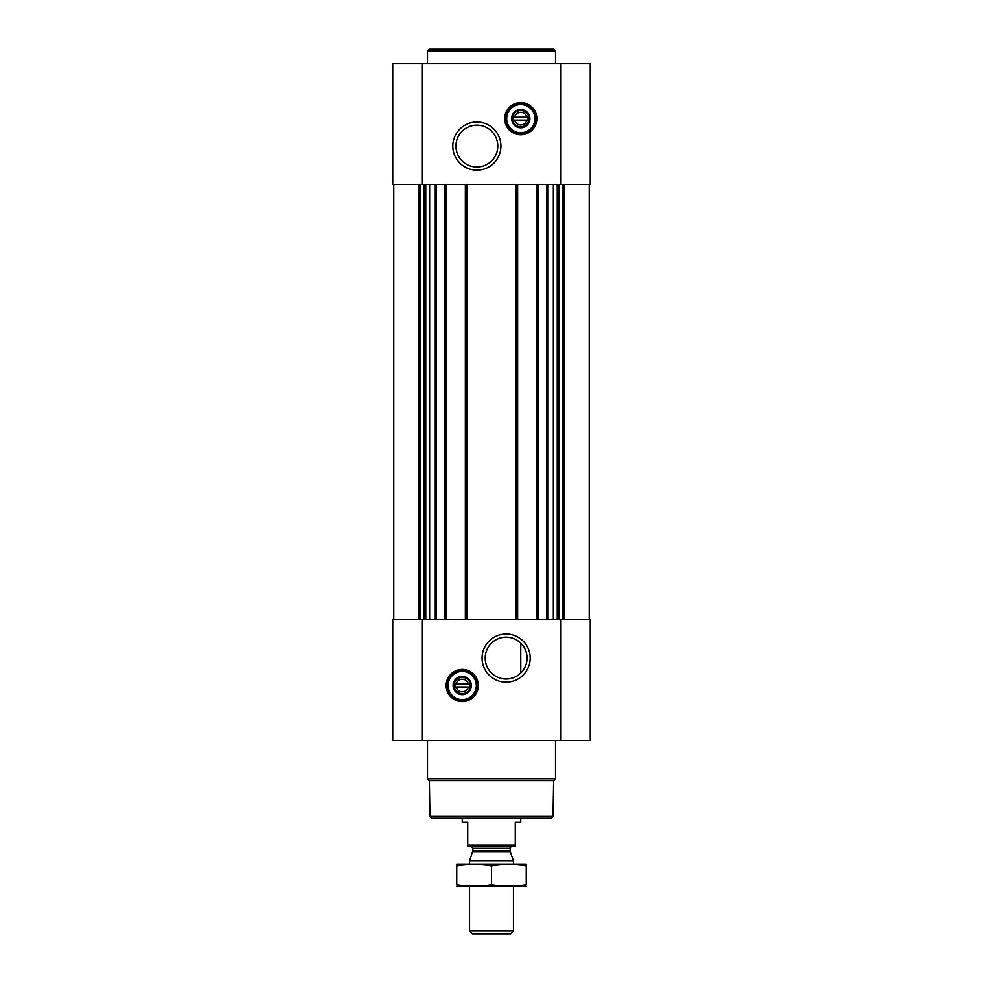 <?xml version="1.0" encoding="UTF-8"?>
<svg xmlns="http://www.w3.org/2000/svg" width="983" height="983" viewBox="0 0 983 983"><rect width="100%" height="100%" fill="white"/><g stroke="black" fill="none" stroke-linecap="round" stroke-linejoin="round"><path stroke-width="1.47" d="M516.567 639.945L519.663 642.12M506.134 637.156A20.926 20.926 0 0 1 524.258 668.551A20.926 20.926 0 0 1 488.01 668.551A20.926 20.926 0 0 1 506.134 637.156M520.757 673.06L520.757 643.128L520.757 673.06M526.913 120.098A6.328 6.328 0 0 1 514.601 120.098L526.913 120.098M468.399 686.982A6.328 6.328 0 0 1 456.087 686.982L468.399 686.982M392.758 740.383L392.758 619.683L590.242 619.683L590.242 740.383L392.758 740.383M462.243 669.423A16.097 16.097 0 0 1 476.177 693.568A16.097 16.097 0 0 1 448.309 693.568A16.097 16.097 0 0 1 462.243 669.423M506.134 634.035A24.059 24.059 0 0 1 526.962 670.123A24.059 24.059 0 0 1 485.295 670.123A24.059 24.059 0 0 1 506.134 634.035M536.669 184.472L536.669 619.683M517.648 184.472L517.648 619.683M465.352 184.472L465.352 619.683M446.331 184.472L446.331 619.683M590.242 184.472L392.758 184.472L392.758 63.784L590.242 63.784L590.242 184.472M520.757 102.551A16.097 16.097 0 0 1 534.691 126.684A16.097 16.097 0 0 1 506.823 126.684A16.097 16.097 0 0 1 520.757 102.551M476.866 122.015A24.059 24.059 0 0 1 497.705 158.103A24.059 24.059 0 0 1 456.038 158.103A24.059 24.059 0 0 1 476.866 122.015M553.011 816.455L429.989 816.455L431.807 818.274L551.193 818.274L553.011 816.455L553.638 780.637L555.506 778.782L555.506 740.383M429.989 816.455L429.362 780.637L553.638 780.637M429.362 780.637L427.494 778.782L555.506 778.782M427.494 778.782L427.494 740.383M456.087 684.057A6.328 6.328 0 0 1 468.399 684.057L456.087 684.057M468.399 684.057L469.555 684.057L469.555 686.982L469.555 684.057L468.399 684.057M456.087 686.982L454.932 686.982L454.932 684.057L454.932 686.982L456.087 686.982M462.243 677.361A8.159 8.159 0 0 1 469.309 689.599A8.159 8.159 0 0 1 455.178 689.599A8.159 8.159 0 0 1 462.243 677.361M462.243 676.378A9.142 9.142 0 0 1 470.157 690.091A9.142 9.142 0 0 1 454.318 690.091A9.142 9.142 0 0 1 462.243 676.378M462.243 671.438A14.081 14.081 0 0 1 474.433 692.56A14.081 14.081 0 0 1 450.042 692.56A14.081 14.081 0 0 1 462.243 671.438M462.243 670.885A14.634 14.634 0 0 1 474.912 692.831A14.634 14.634 0 0 1 449.575 692.831A14.634 14.634 0 0 1 462.243 670.885M427.494 63.784L427.494 50.981L555.506 50.981L555.506 63.784M427.494 50.981L429.325 49.15L553.675 49.15L555.506 50.981M476.866 125.136A20.926 20.926 0 0 1 494.99 156.53A20.926 20.926 0 0 1 458.742 156.53A20.926 20.926 0 0 1 476.866 125.136M514.601 117.174A6.328 6.328 0 0 1 526.913 117.174L514.601 117.174M526.913 117.174L528.068 117.174L528.068 120.098L528.068 117.174L526.913 117.174M514.601 120.098L513.445 120.098L513.445 117.174L513.445 120.098L514.601 120.098M520.757 110.489A8.159 8.159 0 0 1 527.822 122.715A8.159 8.159 0 0 1 513.691 122.715A8.159 8.159 0 0 1 520.757 110.489M520.757 109.494A9.142 9.142 0 0 1 528.682 123.207A9.142 9.142 0 0 1 512.843 123.207A9.142 9.142 0 0 1 520.757 109.494M520.757 104.554A14.081 14.081 0 0 1 532.958 125.677A14.081 14.081 0 0 1 508.567 125.677A14.081 14.081 0 0 1 520.757 104.554M520.757 104.014A14.634 14.634 0 0 1 533.425 125.959A14.634 14.634 0 0 1 508.088 125.959A14.634 14.634 0 0 1 520.757 104.014M515.276 845.036L467.724 845.036L467.724 846.08L515.276 846.08L515.276 822.304L520.757 822.304L520.757 818.274M467.724 845.036L467.724 822.304L462.243 822.304L462.243 818.274M513.445 931.048L469.555 931.048L472.356 933.85L510.644 933.85L513.445 931.048L513.445 886.31M469.555 864.364L469.555 860.604L513.445 860.604L513.445 864.364M469.555 931.048L469.555 886.31M470.648 846.08L472.848 848.268L472.848 851.18L469.555 860.604M456.751 886.261L526.249 886.261M526.249 884.811C526.249 886.715 526.249 886.715 526.249 884.811C514.662 886.715 503.087 886.715 491.5 884.811C479.913 886.715 468.338 886.715 456.751 884.811C456.751 886.715 456.751 886.715 456.751 884.811L456.751 865.851C456.751 863.959 456.751 863.959 456.751 865.851C468.338 863.959 479.913 863.959 491.5 865.851C503.087 863.959 514.662 863.959 526.249 865.851C526.249 863.959 526.249 863.959 526.249 865.851L526.249 884.811M491.5 884.811L491.5 865.851M456.751 864.413L526.249 864.413M393.778 184.472L393.778 619.683L393.778 184.472M418.611 184.472L418.611 619.683M564.389 184.472L564.389 619.683M589.222 184.472L589.222 619.683L589.222 184.472M436.329 184.472L436.329 619.683M444.869 184.472L444.869 619.683M466.814 184.472L466.814 619.683M516.186 184.472L516.186 619.683M538.131 184.472L538.131 619.683M546.671 184.472L546.671 619.683M560.986 740.383L560.986 619.683M422.014 740.383L422.014 619.683M562.989 184.472L562.989 619.683M559.462 184.472L559.462 619.683M558.197 184.472L558.197 619.683M557.226 184.472L557.226 619.683M553.343 184.472L553.343 619.683M547.703 184.472L547.703 619.683M420.011 184.472L420.011 619.683M423.538 184.472L423.538 619.683M424.803 184.472L424.803 619.683M425.774 184.472L425.774 619.683M429.657 184.472L429.657 619.683M435.297 184.472L435.297 619.683M560.986 184.472L560.986 63.784M422.014 184.472L422.014 63.784M462.243 669.792A15.728 15.728 0 0 1 475.87 693.384A15.728 15.728 0 0 1 448.617 693.384A15.728 15.728 0 0 1 462.243 669.792M520.757 102.908A15.728 15.728 0 0 1 534.383 126.5A15.728 15.728 0 0 1 507.13 126.5A15.728 15.728 0 0 1 520.757 102.908M472.712 851.929L510.288 851.929L513.445 860.604M472.848 851.18L510.152 851.18L510.288 851.929M472.848 848.268L510.152 848.268C509.513 847.985 510.251 847.248 512.352 846.08M510.152 851.18L510.152 848.268"/></g></svg>
